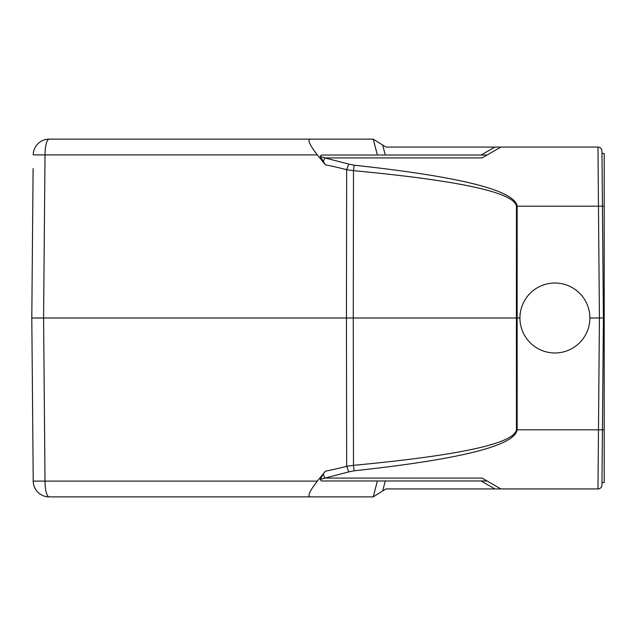 <?xml version="1.0" encoding="UTF-8"?>
<svg xmlns="http://www.w3.org/2000/svg" width="636" height="636" viewBox="0 0 636 636"><rect width="100%" height="100%" fill="white"/><g stroke="black" fill="none" stroke-linecap="round" stroke-linejoin="round"><path stroke-width="0.95" d="M33.104 168.548L31.8 318L33.223 481.11A15.9 15.9 0 0 0 49.123 496.875L373.213 496.875L382.665 490.96L385.289 480.975M324.75 139.125L286.462 139.125M601.966 153.435L604.2 153.435L604.2 206.239L602.427 206.239L603.405 318L604.2 318L604.2 206.239M602.427 429.761L604.2 429.761L604.2 482.565L601.966 482.565M604.2 429.761L604.2 318M597.975 488.925A3.975 3.975 0 0 0 601.95 484.982L603.405 318L599.43 318L597.975 488.925L500.85 488.925L482.072 478.081L324.909 478.081L348.727 471.92L346.668 466.307A367.751 355.206 88.1 0 1 325.409 471.165L323.35 473.828M112.349 496.875L94.208 496.875M382.665 490.96L385.925 488.925L500.85 488.925M325.409 471.165L317.34 481.11C309.907 490.682 307.45 495.929 309.971 496.875M39.75 318.064L31.8 318L43.59 318L45.013 481.11A15.9 4.118 90 0 0 49.123 496.875A15.9 15.9 0 0 1 33.223 481.11L317.34 481.11M324.901 157.903L320.234 156.464L321.347 155.025L320.226 156.464L325.409 164.843L317.34 154.89C309.907 145.318 307.45 140.071 309.971 139.125L373.213 139.125L385.925 147.075L597.975 147.075L598.452 206.183L517.14 206.183C514.81 190.379 460.488 176.713 354.18 165.201A7.95 0.7 95.2 0 0 353.489 170.663L353.258 318L43.59 318L45.013 154.89L33.223 154.89A15.9 15.9 0 0 1 49.123 139.125A15.9 4.118 90 0 0 45.013 154.89L33.223 154.89M519.93 318A34.98 34.98 0 0 0 572.4 348.29A34.98 34.98 0 0 0 572.4 287.711A34.98 34.98 0 0 0 519.93 318L516.408 318L516.448 206.183C514.119 192.485 459.796 180.648 353.489 170.663L346.668 169.693L346.437 318L346.668 466.307L353.489 465.337A7.95 0.7 -95.2 0 0 354.18 470.799C460.488 459.287 514.81 445.621 517.14 429.817L602.427 429.817M516.448 429.817C514.119 443.515 459.796 455.352 353.489 465.337L353.258 318L516.408 318L516.448 429.817L517.14 429.817L517.14 206.183L516.448 206.183M603.405 318L601.95 151.018A3.975 3.975 0 0 0 597.975 147.075A3.975 3.975 0 0 1 601.95 151.018M589.89 318L599.43 318L598.452 206.183L602.427 206.183M354.18 165.201L348.727 164.08L346.668 169.693A367.751 355.206 91.9 0 0 325.409 164.835M348.727 471.92L354.18 470.799M323.334 473.852L320.234 479.536L321.347 480.975L487.081 480.975M324.909 478.097L320.226 479.536M321.347 155.025L487.081 155.025M348.727 164.08L324.932 157.919L482.072 157.919L500.85 147.075M309.971 139.125L49.123 139.125M349.132 164.199L349.816 164.39M481.118 480.975L494.888 488.925M377.402 480.975L373.229 496.851M49.123 496.875A15.9 15.9 0 0 1 33.223 481.11M317.34 154.89L45.013 154.89M324.877 478.089A7.95 2.035 -100.6 0 1 323.311 473.884M494.888 147.075L481.118 155.025M385.289 155.025L382.665 145.04M373.229 139.149L377.402 155.025M324.869 157.903A7.95 2.035 100.6 0 0 323.303 162.108"/></g></svg>
